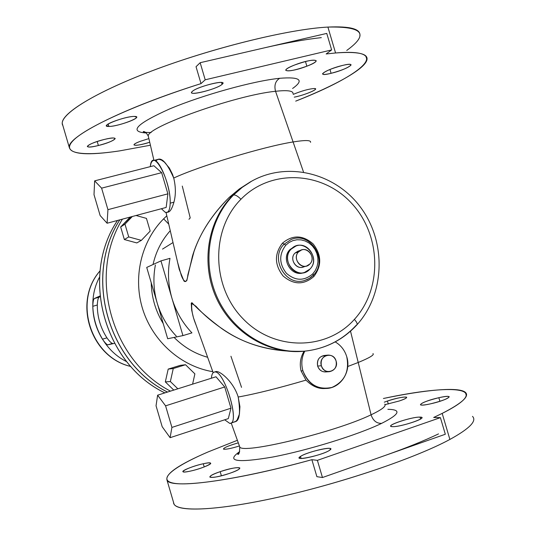 <?xml version="1.0" encoding="UTF-8"?>
<svg xmlns="http://www.w3.org/2000/svg" width="536" height="536" viewBox="0 0 536 536"><rect width="100%" height="100%" fill="white"/><g stroke="black" fill="none" stroke-linecap="round" stroke-linejoin="round"><path stroke-width="0.8" d="M156.043 405.792L162.194 426.723L156.043 405.792L157.618 395.186L165.584 405.832L171.922 427.413L170.106 437.691L162.194 426.723L170.106 437.691L228.303 418.616L230.976 408.204L224.725 386.965L215.988 376.768L157.618 395.186L156.043 405.792M229.696 423.36L224.705 419.795L229.696 423.36L230.386 423.299C240.195 422.442 223.887 369.612 214.588 372.018C224.363 369.666 240.758 425.336 229.696 423.36M211.398 378.215C211.693 374.329 212.759 372.265 214.588 372.018L214.206 372.085C212.604 372.58 211.666 374.624 211.398 378.215M170.106 437.691L171.922 427.413L230.976 408.204L228.303 418.616L170.106 437.691M230.976 408.204L171.922 427.413L165.584 405.832L224.725 386.965L230.976 408.204M165.584 405.832L157.618 395.186L215.988 376.768L224.725 386.965L165.584 405.832M214.206 372.085L216.162 371.528C220.356 370.919 233.75 382.222 238.198 397.022C240.698 412.807 239.565 421.075 234.815 421.839L230.386 423.299M234.091 421.919L235.612 421.497L237.073 420.083L239.418 414.107L239.927 406.663L238.198 397.022C255.598 393.9 278.191 388.265 305.982 380.125L301.085 370.925C299.41 363.964 300.408 357.391 304.093 351.214L304.475 351.174C269.615 354.979 232.778 333.392 216.691 298.713C200.524 264.087 207.365 220.986 232.457 195.613L229.214 197.382C212.269 214.273 200.538 232.329 194.012 251.552L187.888 274.727C187.258 280.576 185.952 282.673 183.955 281.011L179.279 269.541L177.617 262.385L181.289 275.39C183.238 280.609 185.081 282.338 186.803 280.583L192.424 256.248C198.621 235.451 210.883 215.834 229.214 197.382L232.457 195.613C207.365 220.986 200.524 264.087 216.691 298.713C232.778 333.392 269.615 354.979 304.475 351.174L304.093 351.214C271.966 352.273 244.443 344.675 221.529 328.427C209.161 319.161 199.265 310.558 191.855 302.632C191.124 309.064 192.511 316.475 196.015 324.863L193.476 317.781L191.68 310.197L191.245 303.148L195.901 306.224C203.901 315.101 213.891 323.436 225.864 331.235C248.135 345.767 274.211 352.427 304.093 351.214C300.408 357.391 299.41 363.964 301.085 370.925L305.982 380.125C278.191 388.265 255.598 393.9 238.198 397.022C233.75 382.222 220.356 370.919 216.162 371.528L215.626 371.642M371.073 414.797C335.06 432.338 240.986 454.856 239.719 446.803L239.404 445.905L239.719 446.803C240.986 454.856 335.06 432.338 371.073 414.797C373.049 420.666 376.573 423.52 381.625 423.373C358.149 434.77 307.818 450.367 272.677 457.041C236.59 463.171 225.589 461.369 239.679 451.627C225.589 461.369 236.59 463.171 272.677 457.041C307.818 450.367 358.149 434.77 381.625 423.373C376.573 423.52 373.049 420.666 371.073 414.797L358.216 362.483L371.073 414.797C381.933 409.645 386.49 406.087 384.727 404.124C386.49 406.087 381.933 409.645 371.073 414.797M347.743 366.503L358.216 362.483C369.686 357.773 374.597 354.805 372.956 353.593C374.597 354.805 369.686 357.773 358.216 362.483L347.743 366.503M207.633 357.278C194.896 353.713 183.714 347.094 174.079 337.425C183.714 347.094 194.896 353.713 207.633 357.278M163.246 323.623C155.574 311.054 151.561 297.42 151.219 282.713C151.561 297.42 155.574 311.054 163.246 323.623M153.028 264.529C155.963 251.578 161.704 240.309 170.26 230.701C161.704 240.309 155.963 251.578 153.028 264.529M157.202 303.075C160.981 315.691 167.353 326.712 176.317 336.139C167.353 326.712 160.981 315.691 157.202 303.075C153.551 290.425 152.948 277.728 155.393 264.985C152.948 277.728 153.551 290.425 157.202 303.075L167.688 338.739L182.937 335.603L171.942 298.23C168.116 284.971 167.473 271.678 170.006 258.339L160.961 260.878L146.723 267.43L157.202 303.075L146.723 267.43L160.961 260.878L170.006 258.339C167.473 271.678 168.116 284.971 171.942 298.23L160.961 260.878L171.942 298.23C175.902 311.45 182.568 323 191.935 332.883C182.568 323 175.902 311.45 171.942 298.23L182.937 335.603L191.935 332.883L182.937 335.603L167.688 338.739L157.202 303.075M230.942 356.252L241.542 387.367M306.692 350.919C326.545 348.279 343.268 339.61 356.862 324.91C357.639 323.945 356.815 322.109 354.383 319.402C382.738 288.448 381.183 234.835 351.576 203.258C322.391 171.252 270.794 168.525 240.959 199.251C237.689 196.015 235.204 194.615 233.495 195.05C235.204 194.615 237.689 196.015 240.959 199.251C210.675 229.482 211.298 286.325 242.855 318.585C273.976 351.315 326.498 350.812 354.383 319.402C356.815 322.109 357.639 323.945 356.862 324.91L356.346 325.118C342.899 339.703 326.344 348.306 306.692 350.919C271.651 355.201 234.333 333.767 217.931 298.914C201.442 264.121 208.216 220.604 233.495 195.05L242.165 187.399L251.753 181.121L242.165 187.399L233.495 195.05L232.457 195.613L234.822 193.302L241.106 187.982L250.667 181.717L241.106 187.982L234.822 193.302L232.457 195.613L233.495 195.05C208.216 220.604 201.442 264.121 217.931 298.914C234.333 333.767 271.651 355.201 306.692 350.919L304.796 351.134C301.634 357.345 300.998 363.897 302.9 370.791L301.085 370.925L302.9 370.791C307.034 382.222 314.746 388.118 326.042 388.473L324.923 388.513C318.31 388.969 311.992 386.168 305.982 380.125M326.042 388.473C340.648 388.406 351.562 371.461 346.745 356.701C344.708 350.155 340.856 345.224 335.208 341.901C340.856 345.224 344.708 350.155 346.745 356.701C349.586 371.341 344.655 381.578 331.958 387.421C318.27 390.262 308.589 384.721 302.9 370.791C300.998 363.897 301.634 357.345 304.796 351.134L306.083 350.986M350.524 331.174L358.216 362.483L350.524 331.174M250.352 181.892L239.324 188.974L229.214 197.382L239.19 189.074L250.52 181.798M153.551 160.505L157.738 159.44C162.107 157.51 167.44 163.715 173.731 178.046C175.835 186.903 175.902 194.95 173.932 202.186C172.304 207.888 170.535 211.15 168.639 211.975L168.632 211.981C170.535 211.15 172.304 207.888 173.932 202.186C175.902 194.95 175.835 186.903 173.731 178.046C199.204 166.133 264.094 146.482 293.091 141.953L303.51 172.029L293.091 141.953C264.094 146.482 199.204 166.133 173.731 178.046L172.492 174.307L169.363 168.049L164.351 162.073L161.39 160.036L158.958 159.299L157.149 159.728L156.003 161.236M182.28 186.086L190.22 217.924L188.953 219.298M212.799 371.683C181.356 366.497 153.222 341.861 142.904 309.828C132.613 277.789 141.115 241.374 163.627 218.835L168.733 224.108L163.627 218.835L166.803 215.814L163.627 218.835C141.115 241.374 132.613 277.789 142.904 309.828C153.222 341.861 181.356 366.497 212.799 371.683M325.968 355.562C319.61 355.743 316.83 359.241 317.634 366.055C319.55 370.791 322.819 372.62 327.456 371.555M387.87 409.323C401.792 409.538 399.715 414.221 381.625 423.373C399.715 414.221 401.792 409.538 387.87 409.323M317.392 460.344L311.872 459.68C247.411 477.415 191.513 486.387 173.992 483.258C156.278 480.142 173.048 467.044 208.075 451.949L237.394 440.297L208.075 451.949C178.743 464.598 165.061 474.005 167.018 480.169C170.167 489.147 232.885 481.563 311.872 459.68L317.392 460.344L322.464 477.529L316.883 476.672L311.872 459.68L316.883 476.672L322.464 477.529L317.392 460.344L440.404 417.638L317.392 460.344M433.671 417.484L440.404 417.638L445.322 434.247L322.464 477.529L384.942 455.52C406.308 447.962 424.17 440.753 438.522 433.905C424.17 440.753 406.308 447.962 384.942 455.52L445.322 434.247L440.404 417.638L433.671 417.484L442.18 413.397L433.671 417.484M472.497 416.378C477.087 420.934 469.549 428.619 449.885 439.446L442.18 413.397C462.025 403.199 469.757 396.178 465.382 392.352C458.856 386.59 425.269 389.773 383.414 398.489C453.402 383.468 495.398 386.684 442.18 413.397L449.885 439.446C416.7 457.429 345.7 481.79 283.323 496.048C220.832 510.373 178.421 512.503 174.079 504.209L167.018 480.169M387.414 401.029L384.272 402.168L387.414 401.029L388.298 404.017L387.414 401.029C397.397 397.9 403.816 396.627 406.657 397.196C407.005 397.886 404.573 399.139 399.367 400.955C415.112 395.695 402.208 395.916 387.414 401.029M385.056 404.647L399.367 400.955L385.056 404.647M438.843 397.712C421.531 401.484 412.486 407.93 430.616 403.816C448.625 399.883 456.819 393.545 438.843 397.712L439.909 401.303L438.843 397.712C444.706 396.439 448.156 396.097 449.208 396.68C448.578 398.503 442.381 400.881 430.616 403.816C424.78 405.069 421.376 405.397 420.405 404.801C421.108 402.972 427.252 400.606 438.843 397.712M420.016 417.115C411.494 416.686 383.026 426.475 392.392 426.649C400.727 427.252 430.18 417.055 420.016 417.115L420.572 419.005L420.016 417.115L421.698 417.484C424.639 419.226 399.106 427.219 392.392 426.649L390.878 426.274C388.211 424.478 412.934 416.72 420.016 417.115M329.627 450.247C337.606 445.061 307.523 451.506 300.502 456.431C291.711 461.804 322.706 455.285 329.627 450.247C324.541 454.066 300.173 460.297 299.343 458.012L300.502 456.431C305.895 452.598 329.54 446.555 330.638 448.753L329.627 450.247M229.596 473.362C248.322 467.03 237.924 465.456 220.182 471.66C201.75 477.79 211.07 479.794 229.596 473.362C218.862 476.785 212.283 478.025 209.851 477.094C209.697 475.955 213.14 474.139 220.182 471.66C230.748 468.29 237.287 467.05 239.813 467.955C240.048 469.054 236.644 470.863 229.596 473.362M190.133 471.157C205.884 467.834 219.351 460.102 203.285 463.754C188.143 466.936 174.059 474.715 190.133 471.157C185.851 472.055 183.439 472.236 182.903 471.687C181.664 470.534 194.213 465.67 203.285 463.754C207.606 462.836 210.058 462.648 210.648 463.184C212.015 464.29 199.332 469.235 190.133 471.157M224.041 449.255C226.929 449.336 232.048 448.237 239.398 445.965C232.048 448.237 226.929 449.336 224.041 449.255L223.432 449.034C223.994 447.607 228.952 445.543 238.306 442.843C227.398 446.059 222.641 448.197 224.041 449.255M148.586 137.35L148.345 136.298C144.787 127.742 235.599 95.127 275.538 91.288L293.091 141.953C305.332 139.983 311.155 140.11 310.552 142.348C311.155 140.11 305.332 139.983 293.091 141.953L275.538 91.288C235.599 95.127 144.787 127.742 148.345 136.298L148.586 137.35M173.932 202.186L170.193 203.178C170.843 186.655 159.038 157.296 153.209 160.592C151.708 161.162 150.743 163.179 150.321 166.636C151.929 145.799 170.997 180.123 170.193 203.178L173.932 202.186M161.396 208.725L165.121 212.209L167.024 212.41C168.974 211.633 170.033 208.558 170.193 203.178C169.992 209.241 168.699 212.35 166.314 212.511L165.121 212.209L161.396 208.725M167.024 212.41L168.458 212.022M170.455 391.139C111.3 360.661 87.562 275.303 122.429 219.137C87.562 275.303 111.3 360.661 170.455 391.139M124.352 239.545L136.801 242.929L141.357 240.369L150.181 231.09L146.442 218.387L136.044 215.499L146.442 218.387L150.181 231.09L141.357 240.369L136.801 242.929L124.352 239.545L128.727 236.925L141.357 240.369L128.727 236.925L124.352 239.545L120.66 226.969L124.352 239.545M129.424 217.851L120.66 226.969L124.975 224.155L128.727 236.925L124.975 224.155L120.66 226.969L130.885 216.879L129.424 217.851M165.329 381.893L173.778 390.087L165.329 381.893L170.361 381.532L177.845 388.801L170.361 381.532L165.329 381.893L168.197 369.096L165.329 381.893M180.29 365.351L168.197 369.096L173.269 368.534L170.361 381.532L173.269 368.534L168.197 369.096L180.29 365.351L185.53 364.735L180.29 365.351M167.52 392.064C107.501 362.276 83.629 275.678 119.83 219.834C83.629 275.678 107.501 362.276 167.52 392.064M321.365 365.753C322.806 369.693 325.479 371.669 329.385 371.683C334.799 370.47 337.03 366.919 336.085 361.016C334.591 356.969 331.838 355.006 327.824 355.113C322.565 356.433 320.414 359.978 321.365 365.753L317.634 366.055L321.365 365.753C318.002 355.603 333.439 350.691 336.085 361.016C339.469 371.106 324.059 376.125 321.365 365.753M329.385 371.683L325.593 371.937C321.714 371.93 319.061 369.967 317.634 366.055C316.689 360.333 318.826 356.808 324.046 355.502L327.824 355.113M301.091 458.441L300.502 456.431L301.091 458.441M221.401 475.8L220.182 471.66L221.401 475.8M204.216 466.943L203.285 463.754L204.216 466.943M354.383 319.402C326.498 350.812 273.976 351.315 242.855 318.585C211.298 286.325 210.675 229.482 240.959 199.251C270.794 168.525 322.391 171.252 351.576 203.258C381.183 234.835 382.738 288.448 354.383 319.402M313.875 276.489C321.868 265.809 321.64 254.969 313.185 243.981C302.833 234.942 292.582 234.681 282.439 243.183C274.271 253.897 274.479 264.811 283.055 275.94C293.581 284.944 303.858 285.132 313.875 276.489L313.218 275.343L313.875 276.489C303.858 285.132 293.581 284.944 283.055 275.94C274.479 264.811 274.271 253.897 282.439 243.183C292.582 234.681 302.833 234.942 313.185 243.981C321.64 254.969 321.868 265.809 313.875 276.489M146.348 132.982C128.56 131.896 136.332 123.876 169.671 108.922C202.588 95.033 253.568 80.882 279.712 78.296C275.41 80.976 274.023 85.304 275.538 91.288C287.497 89.988 293.333 90.798 293.031 93.713C293.333 90.798 287.497 89.988 275.538 91.288C274.023 85.304 275.41 80.976 279.712 78.296C253.568 80.882 202.588 95.033 169.671 108.922C136.332 123.876 128.56 131.896 146.348 132.982M161.651 172.672L153.879 165.725L161.651 172.672L101.612 188.149L94.638 180.86L153.879 165.725L94.638 180.86L94.008 194.655L100.138 215.526L107.093 223.237L107.937 209.663L101.612 188.149L161.651 172.672L167.889 193.851L161.651 172.672M166.16 207.452L167.889 193.851L107.937 209.663L167.889 193.851L166.16 207.452L107.093 223.237L166.16 207.452M205.201 79.797L331.65 49.928L326.163 53.962L335.57 52.977C395.012 47.972 362.249 75.228 295.705 101.136C335.328 85.398 364.895 69.111 366.952 59.824C368.346 53.627 357.887 51.342 335.57 52.977L326.163 53.962L331.65 49.928L205.201 79.797L200.163 62.705L326.759 33.413L331.65 49.928L326.759 33.413L264.536 47.811C286.572 42.746 305.507 39.349 321.332 37.627C305.507 39.349 286.572 42.746 264.536 47.811L200.163 62.705L205.201 79.797L201.013 83.609L205.201 79.797M150.415 145.222L119.541 150.897C81.834 156.586 60.401 153.644 73.278 140.439C85.995 127.327 137.437 103.729 201.013 83.609C123.025 108.105 66.725 136.975 69.285 147.427C71.208 154.489 87.964 155.648 119.541 150.897L150.415 145.222M314.578 88.5C309.064 88.835 301.962 90.792 293.266 94.363C301.962 90.792 309.064 88.835 314.578 88.5L315.563 89.023C315.65 90.604 302.163 95.723 294.264 97.137C304.066 95.401 320.086 88.634 314.578 88.5M342.598 65.419C325.747 69.392 314.143 77.593 331.094 73.318C347.248 69.553 359.75 61.198 342.598 65.419C348.179 64.132 351 63.985 351.06 64.99C348.715 67.556 342.062 70.33 331.094 73.318C325.513 74.625 322.659 74.779 322.538 73.787C324.783 71.248 331.469 68.461 342.598 65.419M294.907 64.896C276.496 71.918 289.447 73.05 306.86 66.189C325.191 59.328 313.084 57.754 294.907 64.896C307.316 60.548 314.431 59.201 316.26 60.856C315.744 62.149 312.615 63.925 306.86 66.189C294.646 70.464 287.584 71.791 285.681 70.176C286.117 68.923 289.192 67.168 294.907 64.896M192.25 91.468C185.972 96.802 216.658 89.445 222.078 84.36C229.2 78.779 197.349 86.336 192.25 91.468C196.424 87.107 224.102 79.73 222.849 83.294L222.078 84.36C217.455 88.775 190.642 95.904 191.607 92.44L192.25 91.468M108.888 126.436C118.463 126.61 144.901 116.312 134.415 116.433C124.801 116.138 97.713 126.818 108.888 126.436L108.178 124.017L108.888 126.436L106.523 125.685C105.746 123.354 127.461 116.138 134.415 116.433L136.6 117.203C137.142 119.588 116.071 126.597 108.888 126.436M98.389 145.524C115.428 141.457 122.027 135.025 104.225 139.467C86.524 143.728 80.903 149.98 98.389 145.524L97.204 141.484L98.389 145.524C91.549 147.132 87.857 147.434 87.321 146.422C88.628 144.465 94.262 142.147 104.225 139.467C111.086 137.873 114.744 137.584 115.2 138.603C113.82 140.579 108.218 142.884 98.389 145.524M148.881 138.596L140.258 141.337C127.635 146.02 136.224 146.703 149.725 142.248C140.472 145.028 135.213 145.893 133.946 144.847C134.114 144.07 136.218 142.898 140.258 141.337L148.881 138.596M292.596 88.48C304.495 80.052 300.194 76.655 279.712 78.296C300.194 76.655 304.495 80.052 292.596 88.48M132.332 216.49L124.975 224.155L132.332 216.49M194.876 373.86L185.53 364.735L173.269 368.534L185.53 364.735L194.876 373.86L192.605 384.145L194.876 373.86M167.473 392.077C107.441 362.303 83.562 275.678 119.789 219.84C83.562 275.678 107.441 362.303 167.473 392.077M173.537 502.346C173.222 512.188 213.033 511.605 276.824 497.515C340.467 483.512 415.547 458.086 449.885 439.446M284.14 244.168L282.439 243.183L284.14 244.168C269.474 258.057 285.655 286.814 304.522 280.516L309.305 278.452L313.46 275.095L312.87 273.775L315.389 270.358L317.104 266.405L317.935 262.111L317.841 257.689L316.83 253.361L314.94 249.34L312.274 245.823L308.964 242.982L305.172 240.965L301.085 239.873L296.897 239.76L292.837 240.637L289.085 242.466L285.849 245.153L284.14 244.168L291.236 239.451L284.14 244.168L285.849 245.153C278.847 254.352 279.028 263.732 286.392 273.286C295.423 281.031 304.254 281.192 312.87 273.775L313.46 275.095L311.155 277.172L307.999 279.176L304.522 280.516C285.655 286.814 269.474 258.057 284.14 244.168M196.035 66.719L201.013 83.609L196.035 66.719L200.163 62.705L196.035 66.719M69.285 147.427L62.263 123.508C61.131 113.19 97.519 90.973 157.497 68.796C217.335 46.625 290.103 29.065 327.905 27.075L335.57 52.977L327.905 27.075C350.403 26.05 361.056 28.998 359.87 35.919M329.962 69.472L331.094 73.318L329.962 69.472M305.48 61.513L306.86 66.189L305.48 61.513M221.522 82.477L222.078 84.36L221.522 82.477M164.88 392.895C104.038 363.77 80.038 275.966 117.518 220.45C80.038 275.966 104.038 363.77 164.88 392.895M100.138 215.526L94.008 194.655L94.638 180.86L101.612 188.149L107.937 209.663L107.093 223.237L100.138 215.526M346.758 50.438C369.331 34.096 363.046 26.304 327.905 27.075C288.763 29.105 212.015 47.992 151.266 71.127C90.35 94.269 56.997 116.459 62.866 125.578M312.87 273.775C304.254 281.192 295.423 281.031 286.392 273.286C279.028 263.732 278.847 254.352 285.849 245.153L289.085 242.466L292.837 240.637L296.897 239.76L301.085 239.873L305.172 240.965L308.964 242.982L312.274 245.823L314.94 249.34L316.83 253.361L317.841 257.689L317.935 262.111L317.104 266.405L315.389 270.358L312.87 273.775M294.793 246.419L289.996 249.542C280.308 258.767 291.651 277.608 303.858 272.616M304.441 272.462L303.282 272.797C291.142 277.058 280.542 258.54 289.996 249.542L295.939 246.017L291.175 249.133C281.695 258.151 292.328 276.723 304.488 272.449L309.976 269.059C319.624 259.746 308.193 240.932 295.939 246.017M309.976 269.059C298.921 281.889 279.068 260.952 291.175 249.133C302.344 236.443 321.915 257.287 309.976 269.059M299.785 250.841L294.941 253.126C288.475 259.33 297.473 271.384 304.756 266.291M306.679 265.983L303.021 267.089C295.705 269.749 289.232 258.573 294.941 253.126L297.889 251.223L301.5 249.99L298.539 251.907L294.941 253.126L298.539 251.907C292.79 257.394 299.309 268.663 306.679 265.983L309.902 263.967C315.711 258.365 308.897 247.016 301.5 249.99M309.902 263.967C303.209 271.705 291.242 259.049 298.539 251.907C305.272 244.215 317.138 256.838 309.902 263.967M126.737 361.686C96.936 347.228 83.75 306.244 99.542 277.125C83.75 306.244 96.936 347.228 126.737 361.686M99.937 295.993L94.276 298.565C93.425 299.423 92.936 302.002 92.802 306.304C93.043 318.129 96.259 329.084 102.45 339.174C104.889 342.725 106.691 344.601 107.85 344.815L114.503 343.348L107.85 344.815L112.547 343.409L107.85 344.815C106.691 344.601 104.889 342.725 102.45 339.174L106.932 337.848C109.438 341.325 111.307 343.181 112.547 343.409C111.307 343.181 109.438 341.325 106.932 337.848L102.45 339.174C96.259 329.084 93.043 318.129 92.802 306.304L97.291 305.011C97.291 316.89 100.5 327.838 106.932 337.848C100.5 327.838 97.291 316.89 97.291 305.011L92.802 306.304C92.936 302.002 93.425 299.423 94.276 298.565L98.986 297.219C98.081 298.137 97.519 300.73 97.291 305.011C97.519 300.73 98.081 298.137 98.986 297.219L94.276 298.565L99.937 295.993M162.509 249.106L173.014 242.54M100.011 296.75L98.986 297.219L100.011 296.75M130.777 366.45C90.845 357.358 72.903 301.56 100.051 270.894C72.903 301.56 90.845 357.358 130.777 366.45M213.16 372.701L193.476 317.781M231.204 423.031L239.719 446.803C239.639 452.538 238.962 455.017 237.703 454.253L239.358 452.404M250.064 182.052L251.753 181.121C288.154 160.76 336.461 173.523 361.311 208.303C386.443 242.868 384.902 293.929 357.023 324.729M166.033 212.484L179.279 269.541M151.145 132.526C141.792 132.493 143.896 131.789 143.219 131.581C144.881 131.333 146.589 132.908 148.345 136.298L153.939 160.405M466.38 395.729L465.382 392.352M313.292 275.176L309.259 278.465L304.522 280.516L307.356 279.49L310.612 277.594L313.46 275.095M366.952 59.824L365.82 56.005M350.959 64.642L351.06 64.99M291.236 239.451C310.451 231.19 328.568 260.382 313.486 275.062M117.505 220.45C80.005 276 103.997 363.77 164.867 392.901M100.058 270.841C72.588 301.741 90.484 357.398 130.817 366.49"/></g></svg>

